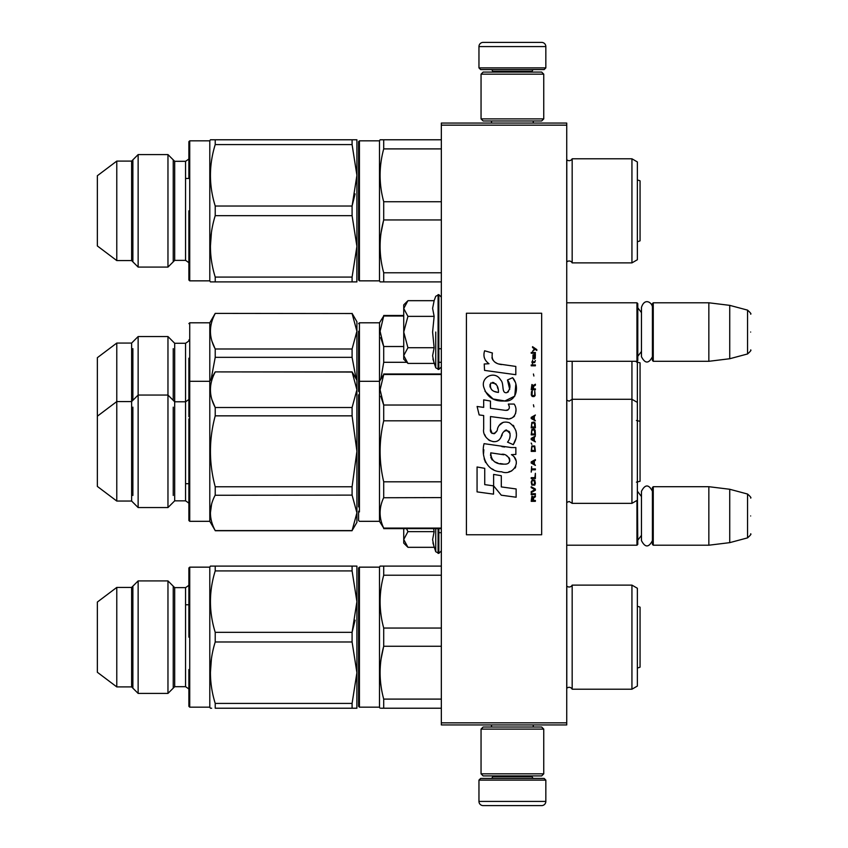 <?xml version="1.0" encoding="UTF-8"?>
<svg xmlns="http://www.w3.org/2000/svg" width="848" height="848" viewBox="0 0 848 848"><rect width="100%" height="100%" fill="white"/><g stroke="black" fill="none" stroke-linecap="round" stroke-linejoin="round"><path stroke-width="1.27" d="M566.729 123.066L566.729 125.154L441.342 125.154L441.342 123.066L566.729 123.066M566.729 722.846L441.342 722.846L441.342 724.934L566.729 724.934L566.729 125.154M441.342 722.846L441.342 125.154M566.729 545.211L636.954 545.211L636.954 500.458M636.954 545.211L637.791 544.374L637.367 487.112M653.257 545.211L652.419 544.374L652.419 487.526L653.257 486.699L708.843 486.699L708.843 545.211L653.257 545.211L653.257 486.699M729.736 489.264L747.544 494.034L747.544 537.876L729.736 542.646L729.736 489.264L708.843 486.699M750.639 515.955C750.639 492.879 750.639 492.879 750.639 515.955C750.639 539.021 750.639 539.021 750.639 515.955M566.729 361.301L636.954 361.301L636.954 302.789L566.729 302.789M636.954 361.301L637.791 360.474L637.791 303.626L636.954 302.789M653.257 361.301L652.419 360.474L652.419 303.626L653.257 302.789L708.843 302.789L708.843 361.301L653.257 361.301L653.257 302.789M729.736 305.354L747.544 310.124L747.544 353.966L729.736 358.736L729.736 305.354L708.843 302.789M750.639 332.045C750.639 308.979 750.639 308.979 750.639 332.045C750.639 355.121 750.639 355.121 750.639 332.045M478.961 780.107L480.636 778.432L544.162 778.432L545.836 780.107L478.961 780.107L478.961 801.424A4.176 4.176 42.8 0 0 483.137 805.6L541.66 805.6A4.176 4.176 -42.8 0 0 545.836 801.424L478.961 801.424M491.543 724.934L491.543 727.022M533.254 724.934L533.254 727.022M532.247 775.92L532.247 776.757A1.675 1.675 -42.2 0 0 533.922 778.432M492.55 775.92L492.55 776.757L532.247 776.757M490.875 778.432A1.675 1.675 42.2 0 0 492.55 776.757M545.836 780.107L545.836 801.424M541.66 805.6L483.137 805.6M545.836 67.893L544.162 69.568L480.636 69.568L478.961 67.893L545.836 67.893L545.836 46.576A4.176 4.176 -137.2 0 0 541.66 42.4L527.032 42.4M533.254 123.066L533.254 120.978M491.543 123.066L491.543 120.978M492.55 72.08L492.55 71.243A1.675 1.675 137.8 0 0 490.875 69.568M532.247 72.08L532.247 71.243L492.55 71.243M533.922 69.568A1.675 1.675 -137.8 0 0 532.247 71.243M478.961 67.893L478.961 46.576L545.836 46.576M497.765 42.4L483.137 42.4A4.176 4.176 137.2 0 0 478.961 46.576M483.137 42.4L541.66 42.4M543.748 74.168L541.66 72.08L483.137 72.08L481.049 74.168L543.748 74.168L543.748 118.89L541.66 120.978L483.137 120.978L481.049 118.89L543.748 118.89M491.289 118.89L533.509 118.89M481.049 118.89L481.049 74.168M481.049 773.832L483.137 775.92L541.66 775.92L543.748 773.832L481.049 773.832L481.049 729.11L483.137 727.022L541.66 727.022L543.748 729.11L481.049 729.11M533.509 729.11L491.289 729.11M543.748 729.11L543.748 773.832M407.316 546.706L403.733 543.123L403.733 539.476L407.93 547.32L434.134 547.32L432.607 539.646L434.134 531.643L433.625 528.633M435.734 528.633L435.734 551.709L438.84 553.362L441.342 550.85M432.904 542.858L435.734 551.709M403.733 528.633L403.733 539.476L407.93 531.643L406.521 528.633M434.134 531.643L407.93 531.643M407.316 362.796L403.733 359.213L403.733 355.577L407.93 363.421L434.134 363.421L432.607 355.747L434.134 347.733L432.607 332.045L434.134 316.357L432.607 308.354L434.134 300.68L407.93 300.68L403.733 308.513L403.733 355.577L407.93 347.733L403.733 332.045L407.93 316.357L434.134 316.357M435.734 332.045L435.734 367.809L435.734 332.045M432.904 358.958L435.734 367.809L438.84 369.452L441.342 366.951M407.93 316.357L403.733 308.513L403.733 304.877L407.305 301.305M434.134 347.733L407.93 347.733M652.419 356.732C648.762 363.792 645.116 363.792 641.47 356.732L641.47 307.368C644.777 297.044 652.6 303.086 652.419 307.368M652.419 540.632C648.762 547.691 645.116 547.691 641.47 540.632L641.47 491.268C645.116 484.208 648.762 484.208 652.419 491.268M566.729 688.353L566.793 688.3A3.339 3.339 0 0 1 572.167 689.201L631.94 689.201L637.367 686.064L637.367 588.258L631.94 585.12L572.167 585.12A3.339 3.339 0 0 1 566.793 586.021L566.729 585.968M358.587 706.331L358.587 567.99L359.425 567.153L359.425 707.168L358.587 706.331L358.587 637.166M358.587 699.854L358.587 574.467L358.587 699.854M381.102 566.104L383.709 566.104L380.095 566.104L379.491 567.153L359.425 567.153M188.892 604.772L188.892 584.293L188.892 604.772L185.553 604.772M188.892 669.549L188.892 684.029M188.892 591.268L188.892 584.293C189.804 584.526 188.691 585.639 185.553 587.632L185.553 686.689L174.688 686.689L167.968 693.41L138.139 693.41L138.139 580.912L167.968 580.912L167.968 693.41M188.892 590.293L188.892 567.99L189.729 567.153L189.729 707.168L188.892 706.331L188.892 683.053M211.65 708.218L210.399 708.218L211.65 708.218M355.376 566.104L352.09 566.104L352.09 570.916L356.913 601.635L356.913 672.687L356.913 637.166L356.913 672.687L352.09 703.405L215.222 703.405L215.222 708.218C208.852 708.218 208.852 708.218 215.222 708.218C208.852 708.218 208.852 708.218 215.222 708.218L355.672 708.218M215.18 566.104L210.399 566.104L209.795 567.153L189.729 567.153M637.367 606.394A8.363 8.363 0 0 1 640.06 607.179L640.06 667.143L640.06 607.179A8.363 8.363 0 0 0 637.367 606.394M358.587 434.335L358.587 407.729M358.587 389.847L358.587 331.25M359.425 511.938L359.425 322.791L379.491 322.791L379.491 521.319L383.709 528.092C378.918 517.927 378.918 507.761 383.709 497.596L383.709 481.812C378.918 461.482 378.918 441.151 383.709 420.809L383.709 405.026L380.095 389.783L383.709 374.53L441.342 374.53M358.587 448.38L358.587 454.263M358.587 337.451L358.587 336.296M358.587 506.892L358.587 447.479M358.587 447.097L358.587 394.892M358.587 337.387L358.587 389.73M359.425 462.807L359.425 427.805M637.367 367.841L637.367 363.707M572.167 361.301L572.167 503.352L631.94 503.352L637.367 500.214L637.367 360.888M566.793 361.301L566.793 400.182L569.156 401.157L572.167 399.281L631.94 399.281L631.94 361.301M380.763 337.737L383.656 346.408M403.733 316.018L383.709 316.018L380.095 331.261L383.709 346.514L403.733 346.514M406.807 362.297L383.709 362.297L383.709 346.514M441.342 362.297L438.84 362.297M380.869 378.918L383.709 362.297M379.491 322.791L383.709 316.018M174.688 343.27L185.553 343.27L185.553 500.839L174.688 500.839L174.688 343.27L167.968 336.55L138.139 336.55L138.139 507.56L131.631 501.051L116.78 501.051L116.78 343.058L131.631 343.058L138.139 336.55M174.688 500.839L167.968 507.56L167.968 336.55M131.631 501.051L131.631 343.058M116.78 501.051L97.361 486.423L97.361 357.686L116.78 343.058M188.892 386.614L188.892 358.216M188.892 495.052L188.892 520.481L189.729 521.319L189.729 322.791L188.892 323.629M189.729 521.319L209.795 521.319L209.795 322.791L189.729 322.791M352.09 313.527L215.222 313.389L352.09 313.527L356.913 331.261L356.913 321.742L352.09 313.389M356.128 378.897L352.09 357.337L352.09 348.994L215.222 348.994C208.852 337.175 208.852 325.356 215.222 313.527M356.913 380.254L352.09 371.901L356.913 389.783C356.913 386.296 356.913 386.296 356.913 389.783L352.09 407.506L352.09 415.849L356.913 451.316L356.913 331.261L352.09 348.994M212.021 341.373L215.138 348.835M356.913 331.261C356.913 327.784 356.913 327.784 356.913 331.261M211.173 378.918L215.222 357.337L215.222 348.994M352.09 357.337L215.222 357.337M132.882 348.645L132.882 400.33M173.236 400.33L173.236 348.645M636.413 420.491L640.06 421.329L640.06 362.817L636.413 361.969M631.94 262.88L631.94 158.799L637.367 161.936L637.367 259.742L631.94 262.88L572.167 262.88A3.339 3.339 0 0 0 566.793 261.979L566.729 262.032M358.587 280.01L358.587 141.669L359.425 140.832L359.425 280.847L358.587 280.01L358.587 210.834M358.587 273.533L358.587 148.146L358.587 273.533M441.342 281.896L380.095 281.896L381.102 281.896L380.095 281.896L379.491 280.847L379.491 140.832L359.425 140.832M188.892 178.451L188.892 157.972L188.892 178.451L185.553 178.451M188.892 243.228L188.892 263.707L188.892 243.228M211.724 139.782L215.201 139.782L210.399 139.782L209.795 140.832L209.795 280.847L189.729 280.847L188.892 280.01L188.892 257.707M188.892 164.947L188.892 141.669L188.892 163.971L188.892 141.669L189.729 140.832L189.729 280.847L209.795 280.847L210.399 281.896L211.65 281.896L210.399 281.896M211.724 281.896L215.18 281.896M637.367 241.606A8.363 8.363 0 0 0 640.06 240.821L640.06 180.857L640.06 240.821A8.363 8.363 0 0 1 637.367 241.606M572.167 689.201L572.167 585.12A3.339 3.339 0 0 1 566.793 586.021L566.793 688.3M631.94 689.201L631.94 585.12M380.18 597.543L380.095 601.635M383.688 627.955L383.709 628.05C378.918 610.443 378.918 592.826 383.709 575.22L383.709 566.104L441.342 566.104M383.582 646.748L381.112 658.864M441.342 628.05L383.709 628.05L383.709 646.271L441.342 646.271M441.342 575.22L383.709 575.22M441.342 699.102L383.709 699.102C378.918 681.495 378.918 663.878 383.709 646.271M441.342 708.218L383.709 708.218L383.709 699.102M381.102 708.218L383.709 708.218M380.095 708.218L379.491 707.168L379.491 567.153M379.491 707.168L359.425 707.168M355.089 620.217L352.09 632.343L352.09 641.978L215.222 641.978C208.852 662.447 208.852 682.926 215.222 703.405M356.87 708.218L356.913 672.687L352.09 641.978M174.688 686.689L174.688 587.632L167.968 580.912M131.631 587.42L116.78 587.42L116.78 686.901L131.631 686.901L131.631 587.42L138.139 580.912M116.78 686.901L97.361 672.273L97.361 602.048L116.78 587.42M188.892 637.166L188.892 567.99L188.892 637.166M209.795 567.153L209.795 707.168L210.399 708.218L209.795 707.168L189.729 707.168M356.913 708.218L352.09 708.218L352.09 703.405M356.87 566.104L355.672 566.104M215.222 632.343L352.09 632.343L356.913 601.635L356.913 566.104L215.222 566.104C208.852 566.114 208.852 566.114 215.222 566.104C208.852 566.114 208.852 566.114 215.222 566.104L215.222 570.916C208.852 591.395 208.852 611.874 215.222 632.343L215.222 641.978M211.417 658.907L210.399 672.687M352.09 570.916L215.222 570.916M132.882 586.18L132.882 688.141M173.236 688.141L173.236 586.18M637.367 667.927A8.363 8.363 0 0 0 640.06 667.143M358.587 511.217L358.587 520.481L359.425 521.319L379.491 521.319M358.587 391.405L358.587 389.762M358.587 395.963L358.587 506.002M358.587 505.609L358.587 394.808M358.587 395.899L358.587 493.059M637.367 402.408L631.94 399.281L631.94 503.352M637.367 426.364L637.367 422.219M380.763 396.249L383.656 404.92M441.342 481.812L383.709 481.812M441.342 497.596L383.646 497.744M441.342 405.026L383.709 405.026M441.342 420.809L383.709 420.809M441.342 528.092L383.709 528.092M358.587 382.141L359.425 381.303L379.491 381.303L383.709 374.53M352.09 530.583L356.913 522.368L356.913 512.849L352.09 530.583L215.222 530.583C208.852 518.753 208.852 506.934 215.222 495.115L215.222 486.773L352.09 486.773L356.913 451.316L356.913 512.849L352.09 495.115L215.148 495.264M352.09 486.773L352.09 495.115M188.892 445.126L188.892 462.563M188.892 482.544L188.892 484.643M188.892 520.481L188.892 418.923M352.09 372.049L215.222 371.901L209.795 381.303L189.729 381.303L188.892 382.141L188.892 416.728M211.587 504.253L210.399 512.849M352.09 407.506L215.222 407.506C208.852 395.687 208.852 383.868 215.222 372.049M212.021 399.885L215.138 407.347M356.913 486.837L356.913 483.392M215.222 486.773C208.852 463.135 208.852 439.487 215.222 415.849L215.222 407.506M352.09 415.849L215.222 415.849M215.222 530.583L209.795 521.319M132.882 407.157L132.882 495.465M173.236 495.465L173.236 407.157M640.06 481.293L640.06 421.329L640.06 481.293L636.413 482.141M631.94 158.799L572.167 158.799A3.339 3.339 0 0 1 566.793 159.7L566.729 159.647M572.167 158.799L572.167 262.88A3.339 3.339 0 0 0 566.793 261.979L566.793 159.7M380.18 171.222L380.095 175.313M383.688 201.633L383.709 201.729C378.918 184.122 378.918 166.505 383.709 148.898L383.709 139.782L380.095 139.782L441.342 139.782M383.582 220.427L381.112 232.543M441.342 201.729L383.709 201.729L383.709 219.95L441.342 219.95M441.342 148.898L383.709 148.898M441.342 272.78L383.709 272.78C378.918 255.174 378.918 237.557 383.709 219.95M383.709 281.896L383.709 272.78M380.095 281.896L379.491 280.847L359.425 280.847M380.095 139.782L379.491 140.832M355.089 193.895L352.09 206.022L356.913 175.313L356.913 139.782L352.09 139.782L352.09 144.595L356.913 175.313L356.913 246.365L356.913 210.834L356.913 246.365L352.09 215.657L215.222 215.657C208.852 236.126 208.852 256.605 215.222 277.084L215.222 281.896C208.852 281.886 208.852 281.886 215.222 281.896L355.672 281.896M215.222 215.657L215.222 206.022L352.09 206.022L352.09 215.657M174.688 161.311L185.553 161.311L185.553 260.368L174.688 260.368L174.688 161.311L167.968 154.59L138.139 154.59L138.139 267.088L167.968 267.088L138.139 267.088L131.631 260.58L116.78 260.58L116.78 161.099L131.631 161.099L138.139 154.59M185.553 260.368C188.691 262.361 189.804 263.474 188.892 263.707C189.804 263.474 188.691 262.361 185.553 260.368L174.688 260.368L167.968 267.088L167.968 154.59M131.631 260.58L131.631 161.099M116.78 260.58L97.361 245.952L97.361 175.727L116.78 161.099M188.892 210.834L188.892 280.01L188.892 210.834M215.222 277.084L352.09 277.084L356.913 246.365L356.87 281.896M356.913 281.896L352.09 281.896L352.09 277.084M356.913 139.782L215.222 139.782C208.852 139.782 208.852 139.782 215.222 139.782L215.222 144.595C208.852 165.074 208.852 185.553 215.222 206.022M211.417 232.585L210.399 246.365M352.09 144.595L215.222 144.595M132.882 159.859L132.882 261.82M173.236 261.82L173.236 159.859M637.367 180.073A8.363 8.363 0 0 1 640.06 180.857M536.805 350.478L536.805 349.599L532.544 346.673L532.544 347.553L534.41 348.867L532.544 351.348L535.035 349.302L536.805 350.478M535.385 501.327L535.385 500.447L533.519 500.447L533.519 497.967L535.385 496.801L535.385 495.773L533.339 497.087L531.919 496.069L531.208 501.327L535.385 501.327M531.208 494.607L535.385 494.607L535.385 493.727L531.208 493.727L531.208 494.607M531.208 492.561L535.385 490.229L535.385 489.052L531.208 486.72L531.208 487.6L534.855 489.646L531.208 491.681L531.208 492.561M531.208 482.046L531.834 485.109L534.759 485.109L535.385 483.212L534.759 480.148L532.184 479.851L531.208 482.046M531.208 477.668L531.208 478.548L535.385 478.548L535.385 473.29L534.855 477.668L531.208 477.668M535.385 460.432L535.385 459.563L531.208 461.895L531.208 463.061L535.385 465.404L534.325 463.941L534.325 461.015L535.385 460.432M534.759 445.974L531.834 445.974L531.208 451.38L535.385 451.38L534.759 445.974M531.834 444.373L531.208 443.059L531.834 444.373M531.208 439.55L535.385 441.893L534.325 440.43L534.325 437.504L535.385 436.052L531.208 438.384L531.208 439.55M535.12 430.063L533.964 429.035L531.834 429.48L531.208 434.876L535.385 434.876L535.12 430.063M535.12 423.046L533.964 422.028L531.834 422.463L531.208 427.869L535.385 427.869L535.12 423.046M533.88 406.839L533.434 404.793L533.88 406.839M531.208 365.806L535.385 365.806L535.385 364.926L531.208 364.926L531.208 365.806M535.3 356.022L535.385 354.422L532.989 354.856L532.894 358.948L533.074 355.588L534.325 359.086L535.3 358.216L535.3 356.022M531.654 466.57L531.208 472.113L531.654 469.781L535.385 469.781L535.385 468.902L531.654 468.902L531.654 466.57M535.385 415.022L531.208 417.354L531.208 418.52L535.385 420.862L534.325 419.4L534.325 416.485L535.385 415.022M534.675 362.594L535.385 360.548L534.494 361.863L532.894 361.863L532.544 360.262L532.544 361.863L531.834 361.863L532.544 363.76L532.894 362.594L534.675 362.594M534.759 391.066L534.759 394.871L533.964 395.74L532.003 395.306L532.279 390.928L531.473 391.659L531.293 395.009L532.184 396.472L533.964 396.62L535.12 395.592L534.759 391.066M535.385 388.882L533.519 388.882L533.519 386.402L535.385 385.225L535.385 384.208L533.339 385.522L531.919 384.494L531.208 389.751L535.385 389.751L535.385 388.882M533.88 376.024L533.434 373.989L533.88 376.024M535.385 353.245L535.385 352.514L531.208 352.514L531.208 353.245L535.385 353.245M501.581 364.576C494.193 363.644 491.13 359.775 492.402 352.991L484.632 350.775C482.936 356.043 484.399 360.368 488.989 363.728L484.219 363.993L484.568 370.396L515.807 374.71L515.807 366.431L498.677 363.972M512.637 377.699L507.486 379.978C510.952 384.844 510.74 389.073 506.85 392.635C500.998 393.832 504.549 383.349 500.596 379.936C495.02 369.77 479.671 377.413 484.113 388.119C487.24 397.214 493.875 401.507 504.03 400.987C517.057 402.556 519.676 385.554 512.637 377.699L514.99 381.748M490.473 429.014L490.473 416.559L505.334 418.499C514.206 421.382 518.902 410.602 514.132 404.051L508.334 404.051C510.348 407.973 509.33 410.072 505.302 410.347L490.462 408.27L490.462 401.04L483.678 399.864L483.678 407.39L477.106 406.489L479.152 414.926L483.678 415.541L483.678 429.014C481.876 438.511 496.557 447.49 501.136 436.837C502.673 431.229 505.408 429.491 509.362 431.611C510.761 435.406 510.146 438.925 507.539 442.147L513.273 444.659C518.605 435.861 517.301 428.547 509.372 422.728C503.638 420.958 499.695 422.898 497.532 428.537C497.458 433.985 489.444 435.745 490.473 429.014L492.137 433.498M511.418 447.564L484.07 443.663C480.848 456.086 486.667 471.785 501.581 471.764C512.658 476.332 522.591 461.238 511.418 454.666L515.86 454.411L515.86 447.564L511.418 447.564M493.621 474.403L493.621 485.872L501.285 495.2L516.135 497.225L516.135 488.957L501.295 486.911L501.295 475.728L493.621 474.403M477.064 491.882L493.536 494.14L493.536 485.862L484.738 484.621L484.738 468.329L477.064 467.004L477.064 491.882M541.66 313.241L466.421 313.241L466.421 534.759L541.66 534.759L541.66 313.241M496.843 363.283L495.285 362.319M492.783 359.944L491.914 357.761M484.166 357.22L484.547 358.291M507.486 379.978L509.712 389.38M508.44 391.765L506.765 392.656M485.024 391.31L493.144 399.005L504.91 400.966L514.768 396.111L515.807 384.494M513.273 444.659L516.029 438.352M516.337 433.519L515.976 430.816M513.952 426.29L513.135 425.272M503.235 422.272L499.239 425.378M496.112 431.643L495.168 433.031M494.755 433.392L493.865 433.773M500.437 438.299L502.26 434.833M503.871 431.674L504.337 431.06M505.101 430.413L506.118 430.021M506.447 429.978L510.061 433.476M510.125 435.618L509.775 437.685M484.738 434.632L485.533 436.391M488.416 439.783L490.102 440.79M492.826 441.596L494.108 441.702M497.193 441.183L499.027 440.017M508.334 404.051L509.256 406.531M507.878 410.103L506.267 410.39M506.479 418.615L507.814 418.679M510.008 418.583L511.651 418.117M513.496 417.057L514.566 415.997M515.584 413.644L515.923 410.39M504.613 447.002L501.899 446.62M508.895 471.753L511.662 470.979M515.096 468.085L515.785 466.591M516.315 463.538L516.284 462.202M516.04 460.697L514.301 457.199M483.848 449.747L483.551 453.606M484.144 458.789L485.565 462.478M491.946 468.838L493.547 469.686M497.416 392.253L494.893 391.553M491.617 389.72L490.038 386.836M489.985 386.529L490.027 384.462M492.497 382.395L494.013 382.649M495.635 383.646L496.79 385.427M497.352 386.879L497.871 388.744M501.581 454.337C508.546 452.949 513.856 464.566 504.486 464.132C495.614 464.481 491.034 460.718 490.759 452.843L503.701 454.761M506.521 455.789L507.242 456.203M509.065 457.729L509.68 459.054M509.807 460.135L509.722 460.793M509.69 461.535L508.376 463.231M506.012 464.121L505.472 464.153M503.129 463.994L500.076 463.559M497.924 463.082L494.585 461.821M492.158 459.966L490.78 457.305M490.589 455.715L490.642 453.934M532.989 500.447L531.654 500.447L532.184 496.801L532.894 497.235L532.989 500.447M531.738 482.046L532.279 480.731L534.325 480.731L534.59 484.24L532.279 484.526L531.738 482.046M533.964 461.164L533.964 463.792L531.558 462.478L533.964 461.164M531.738 447.871L532.279 446.557L534.325 446.557L534.855 450.5L531.738 450.5L531.738 447.871M533.964 437.653L533.964 440.282L531.558 438.967L533.964 437.653M531.738 431.378L532.279 430.063L534.325 430.063L534.855 434.006L531.738 434.006L531.738 431.378M531.738 424.36L532.279 423.046L534.325 423.046L534.855 426.989L531.738 426.989L531.738 424.36M534.41 355.439L534.675 358.354L533.88 357.04L534.41 355.439M533.964 416.622L533.964 419.251L531.558 417.937L533.964 416.622M532.989 388.882L531.654 388.882L532.184 385.225L532.894 385.67L532.989 388.882M498.444 392.412C492.02 391.808 489.444 388.702 490.738 383.063C496.016 382.745 498.582 385.861 498.444 392.412M438.84 528.633L438.84 553.362M438.087 528.633L438.087 553.362M434.134 300.68L435.734 296.291L438.84 294.638L438.84 369.452M438.087 294.638L438.087 369.452M572.167 503.352L569.156 501.465L566.793 502.451L566.793 400.182M438.84 532.671L441.342 532.671M641.47 535.364L637.791 540.197M641.47 496.546L637.791 491.713M729.736 542.646L708.843 545.211M747.544 494.034C750.459 496.621 751.498 497.967 750.639 498.062M747.544 537.876C750.459 535.279 751.498 533.933 750.639 533.837M438.84 348.772L441.342 348.772M641.47 351.454L637.791 356.287M641.47 312.636L637.791 307.803M729.736 358.736L708.843 361.301M747.544 310.124C750.459 312.721 751.498 314.067 750.639 314.163M747.544 353.966C750.459 351.379 751.498 350.033 750.639 349.938M438.84 294.638L441.342 297.15M358.587 323.629L359.425 322.791M383.709 315.477L403.733 315.477M185.553 343.27C188.691 341.278 189.804 340.165 188.892 339.921M209.795 322.791L215.222 313.389M640.081 422.06L640.06 362.817M131.631 686.901L138.139 693.41M188.892 584.293C189.804 584.526 188.691 585.639 185.553 587.632L174.688 587.632M185.553 686.689C188.691 688.682 189.804 689.795 188.892 690.028M383.709 528.633L441.342 528.633M383.709 373.989L441.342 373.989M188.892 398.443C189.804 398.677 188.691 399.79 185.553 401.782L174.688 401.782L167.968 395.062L138.139 395.062L131.631 401.57L116.78 401.57L97.361 416.198M185.553 483.71L188.892 483.71M167.968 507.56L138.139 507.56M185.553 500.839C188.691 502.832 189.804 503.945 188.892 504.189M352.09 371.901L215.222 371.901M352.09 530.721L215.222 530.721M174.688 260.368L167.968 267.088M185.553 161.311C188.691 159.318 189.804 158.205 188.892 157.972M210.399 139.782L209.795 140.832L189.729 140.832"/></g></svg>
